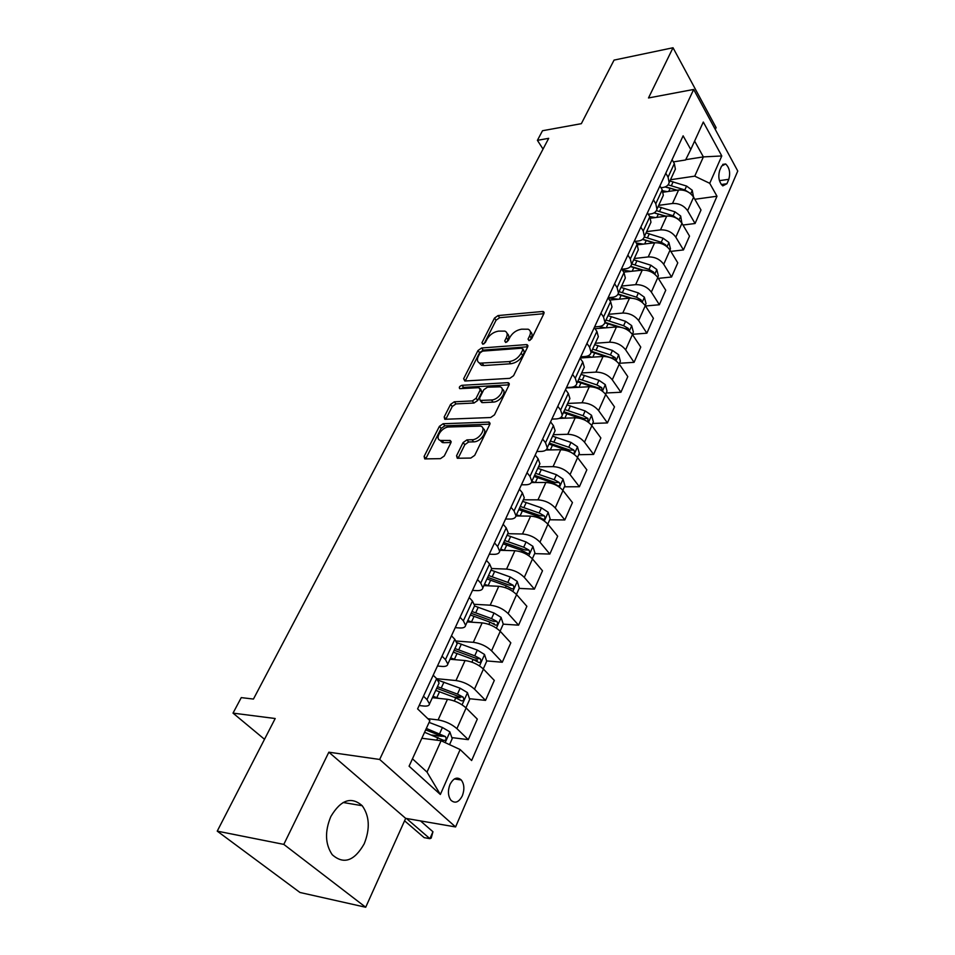 <?xml version="1.0" encoding="UTF-8"?>
<svg xmlns="http://www.w3.org/2000/svg" width="955" height="955" viewBox="0 0 955 955"><rect width="100%" height="100%" fill="white"/><g stroke="black" fill="none" stroke-linecap="round" stroke-linejoin="round"><path stroke-width="1.43" d="M528.998 340.637L531.601 338.822L543.908 313.598L543.479 311.605L542.524 311.485L498.068 315.568L494.499 318.087L481.953 342.726L482.812 344.242L485.355 342.463L486.99 339.24C489.748 334.668 493.604 331.958 498.57 331.11L504.944 331.122C507.344 332.233 507.821 334.417 506.353 337.688L504.729 340.935L505.637 342.463L508.203 340.66L509.827 337.401C512.584 332.782 516.488 330.048 521.561 329.189L528.163 329.212C530.598 330.358 531.087 332.555 529.655 335.814L528.043 339.097L528.998 340.637M364.225 843.778C370.206 828.713 369.537 816.024 362.22 805.722C351.297 796.16 340.828 799.777 330.824 816.561C324.676 831.447 325.142 844.16 332.221 854.701C343.645 864.776 354.305 861.135 364.225 843.778M683.088 91.453L676.82 92.635M462.339 795.79C464.655 789.463 464.309 784.198 461.301 779.996C457.23 776.511 453.47 777.991 449.996 784.437C447.656 790.728 447.967 796.004 450.951 800.254C455.093 803.8 458.889 802.319 462.339 795.79M456.562 455.738L457.278 458.257L470.815 458.054L474.707 455.356L489.76 424.498L489.103 422.098L443.144 423.733L439.407 426.336L424.104 456.406L424.76 458.901L440.458 458.651L444.278 455.989L450.832 442.893L450.175 440.446L440.601 440.458C433.952 439.157 441.592 426.897 448.946 426.992L480.484 426.097C487.181 427.506 479.517 439.873 471.973 439.742L466.923 439.885L463.091 442.559L456.562 455.738L458.125 458.305M715.283 129.45L716.107 127.624L673.024 47.75L614.053 60.105L581.344 123.672L542.512 130.728L537.402 140.337L548.695 138.332L253.445 699.06L241.257 697.616L233.02 713.122L264.511 739.289M283.802 844.387L365.705 907.25L405.672 818.351L328.842 752.194L283.802 844.387L217.239 831.137L275.195 718.518L233.02 713.122M328.842 752.194L379.672 759.452L693.676 89.46L737.761 171.041L455.583 826.946L379.672 759.452M673.024 47.75L648.493 97.959L693.676 89.46M509.827 378.335L513.587 375.697L527.685 346.832L527.184 344.707L526.324 344.612L481.595 348.002L477.978 350.545L463.629 378.729L464.834 381.009L509.827 378.335M509.039 385.02L494.475 414.864L490.643 417.526L444.767 419.281L444.194 416.941L450.569 404.395L454.27 401.804L472.331 400.921L476.079 398.307L480.222 389.998L478.956 387.67L459.737 388.661C458.77 387.36 459.51 386.238 461.945 385.307L507.69 382.68L508.466 382.764L509.039 385.02M365.705 907.25L299.977 892.483L217.239 831.137M721.586 166.086L719.64 170.515C717.933 177.069 718.972 182.19 722.78 185.891L726.922 183.73L728.832 179.301C730.527 172.748 729.465 167.626 725.645 163.962L721.586 166.086M673.359 161.896L685.571 159.986L690.775 149.481L683.123 135.825L417.598 708.885L429.893 720.643L409.086 766.208L440.351 794.476L427.016 772.094L441.103 740.734L421.847 738.263M690.775 149.481L703.31 122.037L721.789 155.963L709.732 183.312L694.739 176.15L670.494 179.743M694.834 199.285L716.99 196.241L709.732 183.312M716.99 196.241L471.627 760.538L460.143 749.556L440.351 794.476M405.672 818.351L455.583 826.946M537.402 140.337L543.037 149.076M685.738 159.652L703.381 156.895L694.607 141.089M694.739 176.15L703.381 156.895L721.789 155.963M451.834 737.594L468.272 739.659L456.908 728.629C451.608 724.069 445.34 721.168 438.118 719.915L427.864 718.709M468.272 739.659L477.309 719.103L466.112 707.965C460.883 703.358 454.664 700.481 447.465 699.299L432.352 697.687M469.478 698.714L485.534 700.385L474.492 689.152C469.323 684.532 463.151 681.655 455.977 680.545L436.698 678.695M485.534 700.385L494.308 680.414L483.433 669.085C478.336 664.417 472.212 661.576 465.061 660.538L450.032 659.248M486.62 660.92L502.294 662.245L491.562 650.821C486.525 646.129 480.449 643.3 473.322 642.321L456.239 641.032M502.294 662.245L510.818 642.822L500.253 631.315C495.275 626.599 489.247 623.794 482.156 622.875L467.198 621.908M503.225 624.164L518.589 625.167L508.156 613.576C503.249 608.836 497.257 606.031 490.178 605.183L474.504 604.312M518.589 625.167L526.874 606.294L516.595 594.619C511.749 589.856 505.804 587.074 498.761 586.286L483.887 585.606M519.15 588.399L534.418 589.116L524.283 577.369C519.484 572.582 513.587 569.813 506.568 569.085L491.682 568.535M534.418 589.116L542.488 570.768L532.484 558.95C527.757 554.127 521.896 551.381 514.9 550.713L500.122 550.307M534.645 553.625L549.829 554.055L539.957 542.165C535.289 537.331 529.464 534.609 522.492 533.988L507.75 533.702M549.829 554.055L557.672 536.209L547.943 524.247C543.323 519.389 537.546 516.679 530.61 516.118L515.951 515.963M549.722 519.771L564.811 519.95L555.213 507.929C550.653 503.046 544.911 500.348 537.987 499.847L523.34 499.811M564.811 519.95L572.451 502.569L562.973 490.488C558.472 485.582 552.778 482.908 545.878 482.454L531.386 482.55M564.405 486.811L579.399 486.74L570.051 474.599C565.599 469.693 559.94 467.031 553.064 466.625L538.501 466.828M579.399 486.74L586.836 469.824L577.608 457.624C573.215 452.694 567.592 450.056 560.752 449.698L545.902 450.032M578.706 454.723L593.604 454.413L584.496 442.165C580.151 437.223 574.564 434.585 567.748 434.274L553.267 434.716M593.604 454.413L600.85 437.939L591.861 425.644C587.564 420.678 582.013 418.063 575.22 417.801L559.129 418.409M592.637 423.447L607.44 422.934L598.57 410.578C594.32 405.6 588.805 402.998 582.037 402.783L567.64 403.44M607.44 422.934L614.495 406.878L605.733 394.475C601.543 389.485 596.063 386.906 589.319 386.727L566.303 387.957M606.21 392.983L620.929 392.254L612.274 379.804C608.12 374.802 602.677 372.235 595.956 372.104L581.655 372.963M620.929 392.254L627.793 376.604L619.258 364.118C615.151 359.104 609.756 356.549 603.059 356.466L580.174 358.006M619.437 363.27L634.06 362.339L625.632 349.828C621.562 344.791 616.202 342.248 609.529 342.2L595.311 343.263M634.06 362.339L640.769 347.095L632.437 334.525C628.426 329.487 623.09 326.968 616.452 326.956L595.037 328.699M632.341 334.31L646.869 333.188L638.644 320.594C634.669 315.544 629.381 313.025 622.755 313.061L608.633 314.302M646.869 333.188L653.411 318.313L645.293 305.684C641.366 300.622 636.102 298.127 629.5 298.199L609.6 300.073M645.496 306.006L659.368 304.752L651.346 292.087C647.454 287.013 642.226 284.542 635.648 284.65L621.61 286.058M659.368 304.752L665.742 290.236L657.816 277.547C653.972 272.473 648.779 270.002 642.238 270.146L623.711 272.127M658.329 278.371L671.556 277.01L663.725 264.284C659.917 259.199 654.76 256.752 648.23 256.931L634.287 258.507M671.556 277.01L677.775 262.852L670.04 250.103C666.28 245.005 661.147 242.57 654.653 242.773L637.379 244.838M670.828 251.38L683.458 249.935L675.806 237.162C672.081 232.065 666.984 229.63 660.502 229.88L646.642 231.611M683.458 249.935L689.522 236.112L681.977 223.315C678.289 218.206 673.227 215.794 666.769 216.069L650.546 218.206M682.992 225.034L695.073 223.506L687.6 210.685C683.959 205.576 678.91 203.176 672.487 203.487L658.711 205.361M695.073 223.506L700.994 210.005L693.616 197.172C690.011 192.05 685.01 189.663 678.599 190.009L663.224 192.194M412.464 758.819L427.016 772.094M660.991 187.753L663.057 187.455C666.375 186.894 668.404 185.306 669.145 182.68L668.07 177.153L665.79 173.237M648.29 214.254L650.844 213.908C654.187 213.383 656.216 211.831 656.933 209.229L655.799 203.737L653.471 199.834M635.242 241.388L638.334 241.018C641.7 240.529 643.73 239.013 644.422 236.446L643.228 230.991L640.829 227.111M621.836 269.203L625.501 268.809C628.891 268.367 630.921 266.875 631.589 264.344L630.324 258.936L627.877 255.069M608.12 297.709L612.358 297.303C615.76 296.898 617.789 295.453 618.434 292.958L617.097 287.61L614.59 283.754M594.595 326.885L598.857 326.526C602.295 326.18 604.324 324.772 604.945 322.324L603.524 317.012L600.946 313.18M580.736 356.812L585.021 356.525C588.471 356.215 590.488 354.854 591.085 352.455L589.593 347.202L586.943 343.394M566.494 387.539L570.804 387.312C574.277 387.062 576.295 385.748 576.868 383.385L575.292 378.204L572.57 374.42M551.871 419.09L556.216 418.923C559.702 418.72 561.719 417.466 562.256 415.15L560.609 410.041L557.804 406.281M536.865 451.5L541.222 451.405C544.744 451.249 546.749 450.044 547.251 447.788L545.508 442.75L542.643 439.025M521.43 484.794L525.823 484.77C529.356 484.674 531.362 483.54 531.828 481.332L529.989 476.378L527.041 472.689M505.577 519.019L509.994 519.066C513.551 519.043 515.545 517.956 515.975 515.819L514.041 510.949L511.009 507.296M489.27 554.21L493.711 554.342C497.28 554.378 499.274 553.363 499.668 551.298L497.627 546.523L494.511 542.906M472.498 590.405L476.963 590.632C480.556 590.739 482.526 589.796 482.884 587.791L480.735 583.123L477.524 579.554M455.237 627.662L459.725 627.972C463.33 628.163 465.3 627.292 465.61 625.358L463.354 620.798L460.047 617.276M437.462 666.017L441.974 666.423C445.603 666.686 447.561 665.898 447.823 664.047L445.448 659.607L442.034 656.145M419.161 705.518L423.698 706.032C427.339 706.378 429.273 705.673 429.499 703.919L426.992 699.597L423.483 696.195M492.971 623.496L494.129 623.567M474.158 659.857L477.452 660.144M453.661 697.054L460.107 697.723M431.863 735.075L441.831 736.329M674.457 171.124L675.376 169.131L674.337 163.58L672.081 159.664M662.412 197.315L663.319 195.345L662.221 189.83L659.917 185.927M650.068 224.15L650.964 222.217L649.806 216.737L647.442 212.846M637.427 251.666L638.31 249.756L637.081 244.325L634.657 240.445M624.451 279.875L625.322 277.989L624.021 272.605L621.538 268.749M611.152 308.811L612 306.961L610.627 301.625L608.084 297.781M597.496 338.5L598.331 336.685L596.887 331.409L594.273 327.589M583.493 368.976L584.305 367.198L582.777 361.981L580.091 358.185M569.108 400.264L569.908 398.533L568.297 393.376L565.539 389.604M554.33 432.4L555.106 430.705L553.411 425.632L550.581 421.883M539.145 465.419L539.909 463.772L538.119 458.782L535.206 455.069M523.543 499.37L524.271 497.77L522.385 492.852L519.401 489.175M507.499 534.263L508.203 532.723L506.222 527.9L503.142 524.259M490.989 570.171L491.67 568.679L489.581 563.951L486.417 560.358M474.002 607.117L474.659 605.685L472.45 601.065L469.203 597.52M456.514 645.15L457.135 643.789L454.819 639.277L451.464 635.791M438.5 684.329L439.097 683.04L436.65 678.647L433.2 675.209M441.103 740.734L460.143 749.556M530.109 340.29L531.231 337.986C532.544 335.074 532.257 332.973 530.359 331.683M507.093 333.534C509.015 334.787 509.302 336.888 507.953 339.825L506.842 342.045M543.873 313.694L499.644 317.705L496.075 320.212L484.125 343.752M527.709 346.796L483.218 350.127L479.601 352.658L465.3 380.83L463.629 378.729M522.827 349.757L521.872 348.193L482.597 351.118L480.055 352.896L478.312 356.334C476.736 359.772 477.261 362.052 479.852 363.163L509.17 361.599C514.327 360.799 518.302 358.018 521.108 353.266L522.827 349.757L524.426 351.918L523.006 348.981M479.171 362.864L481.487 365.288L483.91 365.55L482.263 363.437M524.426 351.918L522.707 355.427C519.914 360.178 515.939 362.948 510.794 363.76L483.91 365.55M480.508 388.816L481.893 392.123L477.751 400.432L474.014 403.034L455.965 403.905L452.276 406.484L445.77 419.329M509.122 384.841L463.617 387.408L461.42 388.649M491.431 399.99C498.713 399.966 506.222 388.399 500.002 386.835L487.468 387.193L483.731 389.807L479.589 398.139L480.174 400.432L491.431 399.99L493.102 402.127C499.99 402.127 507.511 391.407 502.223 389.21M480.974 401.446L482.538 402.628L480.854 400.503M493.102 402.127L482.538 402.628M482.92 428.497C488.435 430.777 480.723 442.01 473.704 441.855L468.654 441.998L464.834 444.66L458.316 457.827M439.921 440.219L442.344 442.535L443.812 442.69L442.07 440.613M450.999 442.487L443.812 442.69M489.903 424.163L444.863 425.811L441.138 428.413L425.679 458.937M693.521 196.993L692.208 190.236L686.585 186.058L669.921 180.984M667.187 191.633L662.71 190.761M689.474 192.838L684.831 189.926L668.106 184.828M667.903 187.478L677.167 190.212M665.062 186.953L676.952 190.236M681.87 223.136L680.676 216.009L674.958 211.819L658.126 206.626M655.393 217.561L649.675 216.534M678.157 219.256L673.168 215.782L656.407 210.601M654.271 212.917L666.017 216.176M654.08 212.881L665.575 216.236M669.933 249.924L670.458 248.766L668.858 242.415L663.068 238.201L646.058 232.901M643.312 244.134L636.209 242.94M666.387 246.223L665.766 244.934L661.23 242.26L644.279 236.971M642.655 239.311L654.653 242.785M642.524 239.419L653.948 242.868M657.709 277.368L658.389 275.84L656.754 269.453L650.88 265.227L633.678 259.808M630.945 271.351L622.362 270.038M654.259 273.787L653.59 272.079L648.994 269.394L631.768 263.962M630.646 266.338L643.121 270.086M630.455 266.564L642.07 270.158M645.174 305.505L646.034 303.595L644.35 297.172L638.382 292.922L621.001 287.395M618.279 299.261L608.12 297.841M641.76 302.007L641.115 299.906L636.46 297.196L619.043 291.645M618.088 294.009L631.625 298.175M617.897 294.355L629.954 298.163M632.317 334.357L633.356 332.03L631.649 325.583L625.585 321.322L608.001 315.651M605.291 327.863L599.048 326.514M628.891 330.896L628.33 328.425L623.603 325.703L605.995 320.021M612 306.961L604.945 322.324L620.654 327.243M604.813 322.802L617.682 326.92M619.138 363.951L620.368 361.193L618.613 354.711L612.453 350.437L594.679 344.648M591.993 357.206L587.492 356.06M615.641 360.489L615.223 357.671L610.424 354.926L592.625 349.112M591.587 351.368L611.487 357.922L615.223 357.671M591.324 351.941L605.351 356.502M605.613 394.308L607.034 391.108L605.243 384.59L598.976 380.305L581.01 374.372M578.36 387.312L574.683 386.298M601.972 390.81L601.769 387.682L596.899 384.913L578.897 378.956M577.882 381.164L598.009 387.873L601.769 387.682M577.56 381.857L593.258 387.038M591.73 425.464L593.365 421.8L591.515 415.246L585.164 410.948L566.984 404.872M564.381 418.206L561.11 417.251M587.826 421.847L587.958 418.457L583.028 415.676L564.823 409.576M563.832 411.736L584.185 418.6L587.958 418.457M563.45 412.56L584.269 419.83M577.477 457.457L579.339 453.303L577.441 446.713L570.983 442.404L552.587 436.184M550.044 449.936L546.833 448.969M572.845 453.422C574.612 453.35 574.922 452.228 573.8 450.056L568.786 447.25L550.367 441.007M549.4 443.12L569.992 450.151L573.8 450.056M548.958 444.075L567.401 450.33L572.415 453.136M562.841 490.321L564.93 485.641L562.984 479.016L556.419 474.695L537.808 468.32M535.349 482.526L531.816 481.427M534.084 476.426L552.742 482.848L558.126 485.868C560.036 485.94 560.406 484.818 559.248 482.502L554.163 479.685L535.528 473.286M534.585 475.339L555.428 482.538L559.248 482.502M547.8 524.08L550.128 518.851L548.134 512.202L541.449 507.869L522.636 501.339M520.272 516.01L516.452 514.793M518.804 509.66L537.677 516.237L543.097 519.257C545.09 519.353 545.496 518.219 544.302 515.831L539.145 512.99L520.296 506.437M519.377 508.418L540.458 515.796L544.302 515.831M532.341 558.782L534.931 552.981L532.878 546.296L526.086 541.963L507.033 535.254M504.801 550.438L500.683 549.089M503.106 543.813L522.206 550.558L527.649 553.554C529.727 553.685 530.156 552.527 528.951 550.08L523.71 547.215L504.634 540.494M503.751 542.416L525.083 549.973L528.951 550.08M516.452 594.464L519.305 588.053L517.192 581.344L510.28 576.999L491.013 570.123M488.936 585.833L484.471 584.341M486.966 578.921L506.293 585.833L511.773 588.817C513.933 588.984 514.399 587.803 513.169 585.284L507.845 582.407L488.53 575.507M487.683 577.357L509.266 585.105L513.169 585.284M500.098 631.16L503.237 624.116L501.077 617.372L494.033 613.026L474.528 605.971M472.665 622.266L467.807 620.595M470.373 615.02L489.939 622.111L495.442 625.083C497.698 625.274 498.2 624.081 496.934 621.49L491.527 618.589L471.985 611.51M471.161 613.277L493.019 621.239L496.934 621.49M483.278 668.93L486.716 661.218L484.483 654.438L477.321 650.08L457.015 642.679M455.965 659.762L450.653 657.888M453.291 652.158L473.107 659.439L478.634 662.376C480.986 662.615 481.523 661.397 480.234 658.723L474.742 655.81L454.95 648.541M454.174 650.236L476.294 658.401L480.234 658.723M465.956 707.81L469.705 699.382L467.413 692.59L460.119 688.221L437.975 680.151M438.858 698.38L433.009 696.279M435.719 690.37L455.774 697.854L461.372 700.791C463.796 701.03 464.357 699.788 463.08 697.078L457.469 694.118L437.438 686.657M436.698 688.269L459.092 696.649L463.056 697.054M449.542 744.649L452.204 738.681L449.841 731.852L442.416 727.495L429.093 722.398M424.581 732.282L443.633 740.364C446.069 740.591 446.677 739.325 445.436 736.58L426.336 728.438M425.679 729.883L441.497 736.078L445.436 736.58M406.484 818.483L429.905 838.669L432.949 831.745L420.463 820.894M432.949 831.745L431.194 838.084L429.905 838.669L424.175 837.642L404.562 820.799M438.118 719.915L447.465 699.299M455.977 680.545L465.061 660.538M473.322 642.321L482.156 622.875M490.178 605.183L498.761 586.286M506.568 569.085L514.9 550.713M522.492 533.988L530.61 516.118M537.987 499.847L545.878 482.454M553.064 466.625L560.752 449.698M567.748 434.274L575.22 417.801M582.037 402.783L589.319 386.727M595.956 372.104L603.059 356.466M609.529 342.2L616.452 326.956M622.755 313.061L629.5 298.199M635.648 284.65L642.238 270.146M648.23 256.931L654.653 242.773M660.502 229.88L666.769 216.069M672.487 203.487L678.599 190.009M668.07 177.153L674.337 163.58M687.6 210.685L693.616 197.172M675.806 237.162L681.977 223.315M655.799 203.737L662.221 189.83M663.725 264.284L670.04 250.103M643.228 230.991L649.806 216.737M651.346 292.087L657.816 277.547M630.324 258.936L637.081 244.325M638.644 320.594L645.293 305.684M617.097 287.61L624.021 272.605M625.632 349.828L632.437 334.525M603.524 317.012L610.627 301.625M612.274 379.804L619.258 364.118M589.593 347.202L596.887 331.409M598.57 410.578L605.733 394.475M575.292 378.204L582.777 361.981M584.496 442.165L591.861 425.644M560.609 410.041L568.297 393.376M570.051 474.599L577.608 457.624M545.508 442.75L553.411 425.632M555.213 507.929L562.973 490.488M529.989 476.378L538.119 458.782M539.957 542.165L547.943 524.247M514.041 510.949L522.385 492.852M524.283 577.369L532.484 558.95M497.627 546.523L506.222 527.9M508.156 613.576L516.595 594.619M480.735 583.123L489.581 563.951M491.562 650.821L500.253 631.315M463.354 620.798L472.45 601.065M474.492 689.152L483.433 669.085M445.448 659.607L454.819 639.277M456.908 728.629L466.112 707.965M426.992 699.597L436.65 678.647M719.437 180.662L728.832 179.301M721.288 184.53L726.922 183.73M531.231 337.986L529.655 335.814M505.852 342.439L504.729 340.935M507.953 339.825L506.353 337.688M483.075 344.194L481.953 342.726M496.075 320.212L494.499 318.087M499.644 317.705L498.068 315.568M543.956 313.503L542.524 311.485M529.154 340.625L528.043 339.097M479.601 352.658L477.978 350.545M483.218 350.127L481.595 348.002M527.793 346.605L526.324 344.612M510.794 363.76L509.17 361.599M522.707 355.427L521.108 353.266M445.901 419.018L444.194 416.941M452.276 406.484L450.569 404.395M455.965 403.905L454.27 401.804M474.014 403.034L472.331 400.921M477.751 400.432L476.079 398.307M481.893 392.123L480.222 389.998M463.617 387.408L461.945 385.307M509.194 384.638L507.69 382.68M464.834 444.66L463.091 442.559M468.654 441.998L466.923 439.885M473.704 441.855L471.973 439.742M451.094 442.165L449.614 440.386M425.882 458.472L424.104 456.406M441.138 428.413L439.407 426.336M444.863 425.811L443.144 423.733M489.975 423.948L488.447 422.026M690.728 193.793L692.244 190.391M671.365 185.676L673.132 181.808M668.727 191.418L670.243 188.123M684.831 189.926L686.585 186.058M679.029 219.937L680.712 216.176M659.559 211.437L661.373 207.486M656.837 217.382L658.413 213.944M673.168 215.782L674.958 211.819M677.035 218.516L677.644 218.432M667.044 246.724L668.906 242.57M647.466 237.831L649.328 233.772M644.649 243.967L646.296 240.397M661.23 242.26L663.068 238.201M664.62 245.065L665.766 244.934M654.76 274.181L656.801 269.62M635.087 264.857L636.985 260.715M632.174 271.22L633.881 267.496M648.994 269.394L650.88 265.227M651.859 272.271L653.59 272.079M642.166 302.317L644.398 297.339M622.397 292.564L624.343 288.315M619.377 299.154L621.156 295.262M636.46 297.196L638.382 292.922M638.704 300.133L641.115 299.906M629.261 331.17L631.685 325.739M609.386 320.976L611.379 316.606M606.258 327.792L608.12 323.733M623.603 325.703L625.585 321.322M625.119 328.687L628.33 328.425M616.011 360.775L618.649 354.878M596.039 350.091L598.093 345.615M592.804 357.146L594.738 352.932M610.424 354.926L612.453 350.437M602.426 391.144L605.279 384.758M582.359 379.971L584.46 375.375M579.005 387.276L581.022 382.871M596.899 384.913L598.976 380.305M588.483 422.313L591.563 415.413M568.309 410.614L570.469 405.911M564.847 418.195L566.948 413.599M583.028 415.676L585.164 410.948M574.158 454.317L577.489 446.88M553.9 442.081L556.12 437.247M550.307 449.936L552.491 445.149M568.786 447.25L570.983 442.404M559.451 487.193L563.032 479.183M539.098 474.384L541.378 469.418M535.373 482.526L537.665 477.536M554.163 479.685L556.419 474.695M552.396 483.612L552.742 482.848M544.338 520.964L548.182 512.369M523.901 507.571L526.241 502.473M520.069 515.939L522.421 510.806M539.145 512.99L541.449 507.869M537.176 517.347L537.677 516.237M528.807 555.691L532.926 546.463M508.275 541.664L510.686 536.424M504.336 550.271L506.759 544.995M523.71 547.215L526.086 541.963M521.537 552.038L522.206 550.558M512.835 591.384L517.252 581.511M492.231 576.713L494.69 571.329M488.172 585.558L490.655 580.127M507.845 582.407L510.28 576.999M505.458 587.695L506.293 585.833M496.397 628.115L501.124 617.551M475.721 612.752L478.252 607.213M471.543 621.848L474.11 616.262M491.527 618.589L494.033 613.026M488.912 624.379L489.939 622.111M479.494 665.91L484.543 654.617M458.734 649.83L461.349 644.124M454.449 659.189L457.075 653.447M474.742 655.81L477.321 650.08M471.889 662.137L473.107 659.439M462.077 704.814L467.473 692.757M441.258 687.982L443.944 682.109M436.841 697.616L439.551 691.707M457.469 694.118L460.119 688.221M454.353 701.006L455.774 697.854M445.161 742.62L449.901 732.031M439.682 733.559L442.416 727.495M436.698 740.161L437.939 737.415M441.377 736.019L445.352 736.52M343.12 802.487L362.22 805.722M454.365 778.97L461.301 779.996M669.145 182.68L675.376 169.131M656.933 209.229L663.319 195.345M644.422 236.446L650.964 222.217M631.589 264.344L638.31 249.756M618.434 292.958L625.322 277.989M591.085 352.455L598.331 336.685M576.868 383.385L584.305 367.198M562.256 415.15L569.908 398.533M547.251 447.788L555.106 430.705M531.828 481.332L539.909 463.772M515.975 515.819L524.271 497.77M499.668 551.298L508.203 532.723M482.884 587.791L491.67 568.679M465.61 625.358L474.659 605.685M447.823 664.047L457.135 643.789M429.499 703.919L439.097 683.04M722.684 164.415L725.645 163.962M544.159 312.56L543.479 311.605M527.948 345.746L527.184 344.707M481.487 365.288L479.852 363.163M481.845 402.556L480.174 400.432M509.313 383.874L508.466 382.764M442.344 442.535L440.601 440.458M451.142 441.604L450.175 440.446M490.058 423.292L489.103 422.098M459.128 696.661L463.08 697.078"/></g></svg>
